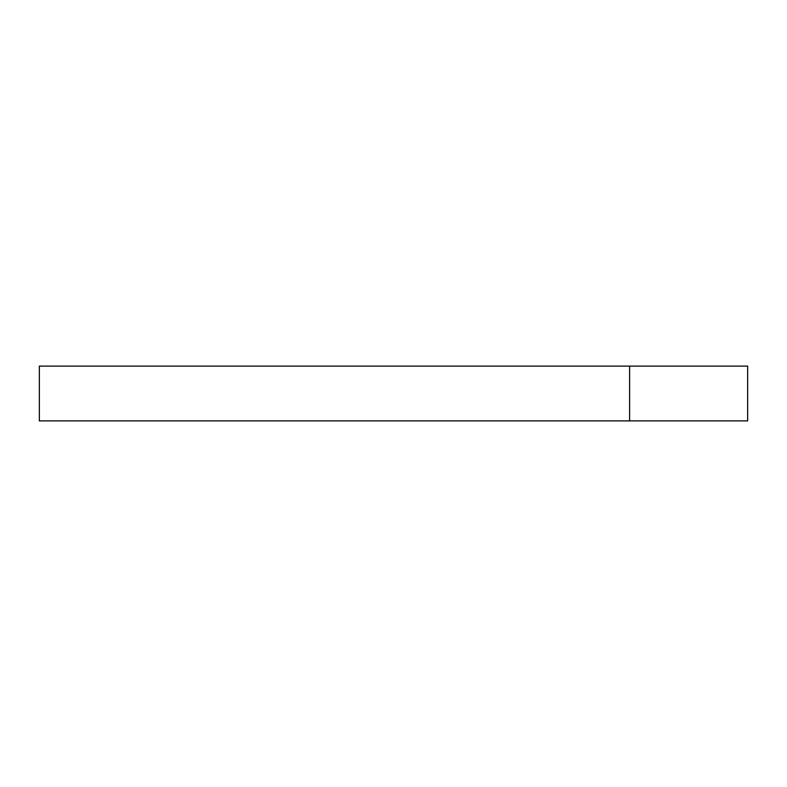 <?xml version="1.0" encoding="UTF-8"?>
<svg xmlns="http://www.w3.org/2000/svg" width="787" height="787" viewBox="0 0 787 787"><rect width="100%" height="100%" fill="white"/><g stroke="black" fill="none" stroke-linecap="round" stroke-linejoin="round"><path stroke-width="1.18" d="M629.6 420.888L747.65 420.888L747.65 366.112L39.35 366.112L39.35 420.888L629.6 420.888L629.6 366.112"/></g></svg>
